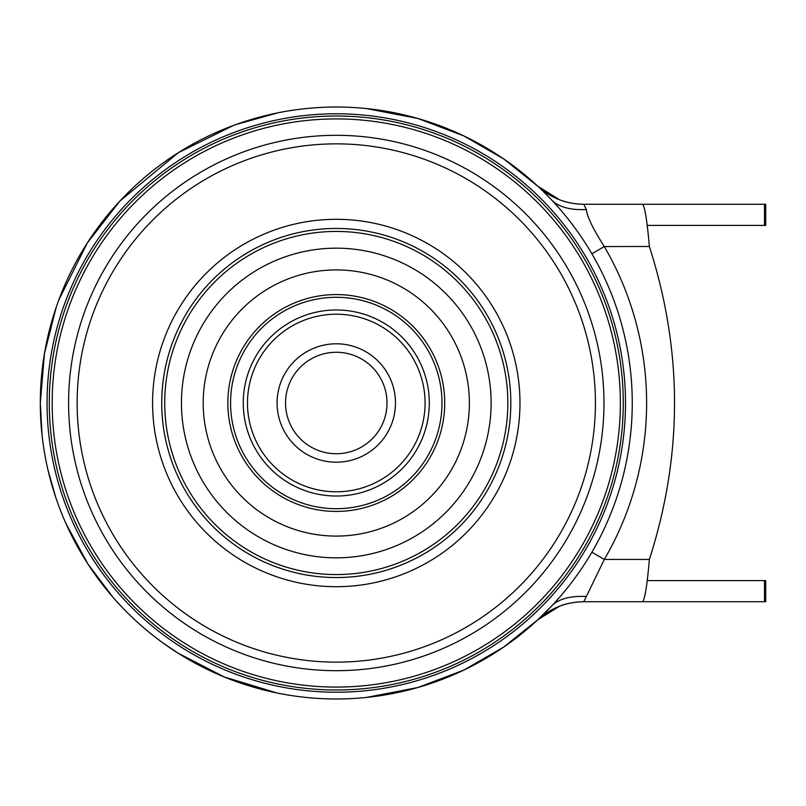 <?xml version="1.0" encoding="UTF-8"?>
<svg xmlns="http://www.w3.org/2000/svg" width="806" height="806" viewBox="0 0 806 806"><rect width="100%" height="100%" fill="white"/><g stroke="black" fill="none" stroke-linecap="round" stroke-linejoin="round"><path stroke-width="1.21" d="M336.283 698.983A295.983 295.983 0 0 1 40.3 403A295.983 295.983 0 0 1 336.283 107.017A295.983 295.983 0 0 1 632.257 403A295.983 295.983 0 0 1 336.283 698.983M336.283 116.024A286.976 286.976 0 0 1 623.26 403A286.976 286.976 0 0 1 336.283 689.976A286.976 286.976 0 0 1 49.297 403A286.976 286.976 0 0 1 336.283 116.024M336.283 692.213A289.213 289.213 0 0 0 625.496 403A289.213 289.213 0 0 0 336.283 113.787A289.213 289.213 0 0 0 47.06 403A289.213 289.213 0 0 0 336.283 692.213M600.792 204.271L642.634 204.271C644.881 206.779 647.127 220.874 649.384 246.555C682.894 350.852 682.894 455.148 649.384 559.445L604.298 559.445L583.806 601.729C574.315 601.961 566.175 603.482 559.394 606.293L537.753 619.824C550.83 607.986 566.175 601.961 583.806 601.729L765.7 601.729L765.7 580.592L647.127 580.592M647.127 225.408L765.7 225.408L765.7 204.271L583.806 204.271C566.175 204.049 550.83 198.014 537.753 186.176L559.394 199.707C566.175 202.518 574.315 204.039 583.806 204.271L586.345 209.52C570.839 210.255 559.455 207.253 552.181 200.543L551.687 200.009M276.881 692.958L224.27 676.969L178.328 653.303L162.701 642.745M58.767 300.074L87.33 242.918L119.852 201.097L178.328 152.697L233.357 125.494M235.826 124.587L277.697 112.87M56.289 307.046L44.461 353.562L40.3 403L42.083 435.452M147.871 631.269L143.428 627.531M112.931 597.216L87.985 564.099L66.183 524.041M55.745 497.373L47.987 470.029M366.226 108.538L417.8 118.462L463.732 135.861L503.629 158.873L537.753 186.176M538.297 186.68L539.486 187.798M540.564 188.826L542.942 191.113M543.173 191.334L547.808 195.969M586.345 596.48C570.618 595.745 559.233 598.737 552.181 605.457L537.753 619.824L503.629 647.127L463.742 670.139L417.8 687.538L366.226 697.462M591.896 253.789L604.298 246.555C592.994 228.803 587.01 216.461 586.345 209.52M649.374 246.475L604.298 246.555A310.34 310.34 0 0 1 604.298 559.445L591.896 552.211M583.806 601.729L642.634 601.729C644.881 599.221 647.127 585.126 649.384 559.445L649.374 559.525M52.188 403A284.085 284.085 0 0 0 336.283 687.085A284.085 284.085 0 0 0 620.368 403A284.085 284.085 0 0 0 336.283 118.915A284.085 284.085 0 0 0 52.188 403M243.261 403A93.022 93.022 0 0 1 336.283 309.978A93.022 93.022 0 0 1 429.306 403A93.022 93.022 0 0 1 336.283 496.022A93.022 93.022 0 0 1 243.261 403M425.074 403A88.791 88.791 0 0 1 336.283 491.791A88.791 88.791 0 0 1 247.482 403A88.791 88.791 0 0 1 336.283 314.209A88.791 88.791 0 0 1 425.074 403M395.474 403A59.201 59.201 0 0 0 336.283 343.799A59.201 59.201 0 0 0 277.083 403A59.201 59.201 0 0 0 336.283 462.201A59.201 59.201 0 0 0 395.474 403M387.021 403A50.738 50.738 0 0 0 336.283 352.262A50.738 50.738 0 0 0 285.546 403A50.738 50.738 0 0 0 336.283 453.738A50.738 50.738 0 0 0 387.021 403M764.501 225.408L764.501 204.271M764.501 601.729L764.501 580.592M469.374 403A133.091 133.091 0 0 0 336.283 269.909A133.091 133.091 0 0 0 203.193 403A133.091 133.091 0 0 0 336.283 536.091A133.091 133.091 0 0 0 469.374 403M227.856 403A108.427 108.427 0 0 1 336.283 294.573A108.427 108.427 0 0 1 444.711 403A108.427 108.427 0 0 1 336.283 511.427A108.427 108.427 0 0 1 227.856 403M491.116 403A154.833 154.833 0 0 0 336.283 248.167A154.833 154.833 0 0 0 181.451 403A154.833 154.833 0 0 0 336.283 557.833A154.833 154.833 0 0 0 491.116 403M519.971 403A183.697 183.697 0 0 0 336.283 219.303A183.697 183.697 0 0 0 152.586 403A183.697 183.697 0 0 0 336.283 586.697A183.697 183.697 0 0 0 519.971 403M161.734 403A174.549 174.549 0 0 1 336.283 228.451A174.549 174.549 0 0 1 510.833 403A174.549 174.549 0 0 1 336.283 577.549A174.549 174.549 0 0 1 161.734 403M77.134 403A259.139 259.139 0 0 1 336.283 143.861A259.139 259.139 0 0 1 595.422 403A259.139 259.139 0 0 1 336.283 662.139A259.139 259.139 0 0 1 77.134 403M68.591 403A267.693 267.693 0 0 1 336.283 135.307A267.693 267.693 0 0 1 603.976 403A267.693 267.693 0 0 1 336.283 670.693A267.693 267.693 0 0 1 68.591 403M507.84 403A171.557 171.557 0 0 1 336.283 574.557A171.557 171.557 0 0 1 164.726 403A171.557 171.557 0 0 1 336.283 231.443A171.557 171.557 0 0 1 507.84 403M441.99 403A105.707 105.707 0 0 1 336.283 508.707A105.707 105.707 0 0 1 230.576 403A105.707 105.707 0 0 1 336.283 297.293A105.707 105.707 0 0 1 441.99 403M538.337 186.72L539.496 187.808M540.574 188.836L541.602 189.813M541.773 189.974L543.043 191.213M550.075 198.316L552.191 200.543M551.022 606.696L552.191 605.457M542.881 614.938L541.844 615.945M541.521 616.268L540.554 617.184M540.383 617.346L538.71 618.927"/></g></svg>
